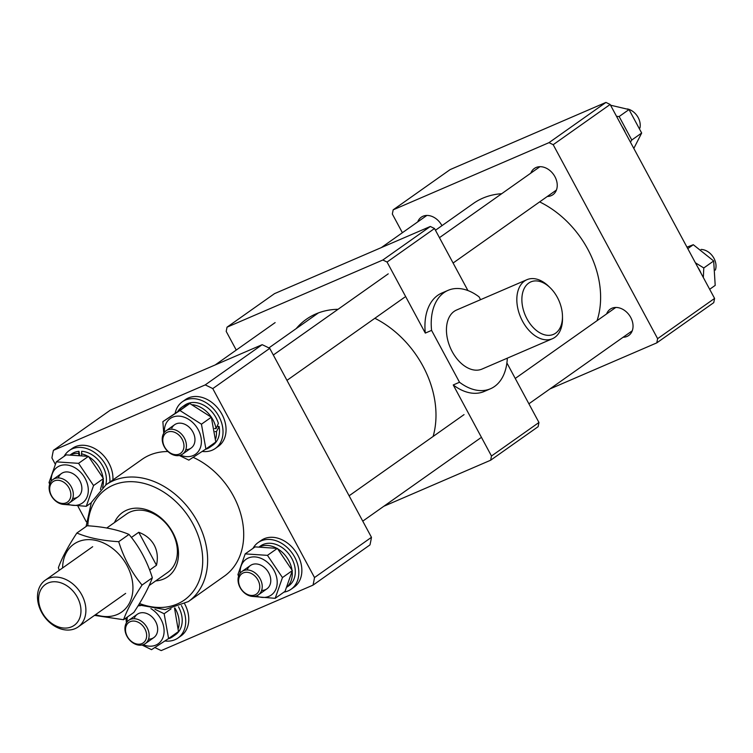 <?xml version="1.0" encoding="UTF-8"?>
<svg xmlns="http://www.w3.org/2000/svg" width="753" height="753" viewBox="0 0 753 753"><rect width="100%" height="100%" fill="white"/><g stroke="black" fill="none" stroke-linecap="round" stroke-linejoin="round"><path stroke-width="1.13" d="M547.309 196.477A16.077 12.208 -125.2 0 0 552.9 194.716A16.077 12.208 -125.2 0 0 554.942 176.71A16.077 12.208 -125.2 0 0 534.357 168.456A16.077 12.208 -125.2 0 0 530.818 173.143M623.108 337.259A16.077 12.208 -125.2 0 0 628.708 335.49A16.077 12.208 -125.2 0 0 630.741 317.484A16.077 12.208 -125.2 0 0 610.156 309.229A16.077 12.208 -125.2 0 0 606.617 313.916M441.945 225.674A16.077 12.208 -125.2 0 0 441.842 225.467A16.077 12.208 -125.2 0 0 421.256 217.212A16.077 12.208 -125.2 0 0 417.717 221.9M605.949 102.417L450.125 169.604L393.17 209.833L548.993 142.656L605.949 102.417L610.146 104.469L714.588 298.423L713.759 302.64L656.795 342.869L549.935 388.943M393.17 209.833L392.341 214.05L402.394 232.724M656.795 342.869L657.623 338.662L714.588 298.423M610.146 104.469L553.191 144.698L657.623 338.662M553.191 144.698L548.993 142.656M435.46 230.258L473.458 203.414A89.296 67.808 54.8 0 1 501.686 193.719M539.637 201.898A89.296 67.808 54.8 0 1 591.086 255.832A89.296 67.808 54.8 0 1 597.063 320.665M114.475 522.563A39.288 29.838 54.8 0 1 141.941 508.604A39.288 29.838 54.8 0 1 172.879 532.653A39.288 29.838 54.8 0 1 155.692 580.921M149.141 585.542L167.74 572.402A35.72 27.117 -125.2 0 0 172.268 532.39A35.72 27.117 -125.2 0 0 126.532 514.054L106.775 528.004M86.077 526.516L91.358 502.42L105.919 484.876A71.441 54.244 54.8 0 1 197.399 521.556A71.441 54.244 54.8 0 1 188.354 601.581L224.422 576.101A71.441 54.244 -125.2 0 0 233.477 496.076A71.441 54.244 -125.2 0 0 193.173 457.353M167.947 451.536A71.441 54.244 -125.2 0 0 141.997 459.396L105.919 484.876M313.013 585.137A157.17 119.332 -125.2 0 0 314.509 577.551L212.77 388.604A157.17 119.332 -125.2 0 0 205.211 384.915L53.407 450.36L110.371 410.131L262.166 344.686A157.17 119.332 54.8 0 1 269.734 348.366L371.464 537.313A157.17 119.332 54.8 0 1 369.977 544.899L313.013 585.137L161.217 650.583A157.17 119.332 -125.2 0 1 154.883 647.524M53.407 450.36A157.17 119.332 -125.2 0 0 51.919 457.946L55.233 464.112M86.303 521.801L78.058 506.496M262.166 344.686L205.211 384.915M212.77 388.604L269.734 348.366M371.464 537.313L314.509 577.551M42.206 612.5A25 18.985 -125.2 0 0 71.582 626.816A25 18.985 -125.2 0 0 77.39 597.336A25 18.985 -125.2 0 0 48.004 583.02A25 18.985 -125.2 0 0 42.206 612.5M81.804 594.908A28.576 21.696 54.8 0 1 78.18 626.92A28.576 21.696 54.8 0 1 41.584 612.245A28.576 21.696 54.8 0 1 45.208 580.234A28.576 21.696 54.8 0 1 81.804 594.908M149.659 570.068L156.483 565.249C158.13 557.794 157.377 551.092 154.233 545.134C150.986 539.233 145.828 534.95 138.74 532.286L131.417 537.463M138.74 532.286L156.483 565.249M142.044 585.043C131.615 572.515 123.831 558.067 118.701 541.689C102.126 540.701 88.176 537.811 76.872 533.02L87.169 525.745C103.754 526.742 117.694 529.632 128.998 534.423C139.437 546.942 147.221 561.39 152.341 577.767C148.83 587.472 142.675 599.03 133.855 612.443L123.558 619.719C127.031 610.081 133.187 598.522 142.044 585.043L152.341 577.767M95.575 614.636A41.528 31.532 -125.2 0 0 131.766 597.11A41.528 31.532 -125.2 0 0 113.279 549.003A41.528 31.532 -125.2 0 0 62.603 567.95M76.872 533.02C68.024 546.499 61.859 558.058 58.386 567.696L59.252 570.313M118.701 541.689L128.998 534.423M94.52 615.38L123.558 619.719M259.117 582.766A12.5 9.488 -125.2 0 0 245.525 572.336A12.5 9.488 -125.2 0 0 239.238 584.977A12.5 9.488 -125.2 0 0 252.839 595.407A12.5 9.488 -125.2 0 0 259.117 582.766M238.776 584.469A14.288 10.853 54.8 0 1 241.882 571.536A14.288 10.853 54.8 0 1 261.489 581.937A14.288 10.853 54.8 0 1 258.373 594.87A14.288 10.853 54.8 0 1 238.776 584.469M283.928 592.14A28.576 21.696 -125.2 0 0 291.11 589.241L294.15 587.095A28.576 21.696 -125.2 0 0 301.398 565.334A28.576 21.696 -125.2 0 0 285.095 541.445A28.576 21.696 -125.2 0 0 261.178 540.419L258.138 542.565A28.576 21.696 -125.2 0 0 253.008 548.363M291.11 589.241A28.576 21.696 -125.2 0 0 298.357 567.48A28.576 21.696 -125.2 0 0 282.055 543.591A28.576 21.696 -125.2 0 0 258.138 542.565M287.062 587.029L288.719 585.862A24.435 18.552 -125.2 0 0 294.912 567.254A24.435 18.552 -125.2 0 0 280.982 546.829A24.435 18.552 -125.2 0 0 260.529 545.944L259.427 546.725M287.166 586.803A24.435 18.552 -125.2 0 0 292.173 571.518M291.919 569.645A24.435 18.552 -125.2 0 0 291.882 569.4A24.435 18.552 -125.2 0 0 277.923 548.965M276.624 548.203A24.435 18.552 -125.2 0 0 259.926 546.716M247.182 569.965A14.288 10.853 54.8 0 1 259.409 564.59A14.288 10.853 54.8 0 1 270.543 577.956A14.288 10.853 54.8 0 1 261.62 590.408M240.169 573.155A21.875 16.613 54.8 0 1 256.321 557.06A21.875 16.613 54.8 0 1 276.85 578.379A21.875 16.613 54.8 0 1 256.274 595.943M252.5 596.423L275.174 598.324L282.46 577.579L267.466 555.356L277.349 548.382L255.079 546.894L245.196 553.879L237.92 574.614L238.588 576.13M277.349 548.382L292.343 570.595L285.058 591.34L275.174 598.324M267.466 555.356L245.196 553.879M292.343 570.595L282.46 577.579M697.815 267.277A23.004 17.47 54.8 0 1 699.603 270.186A23.004 17.47 54.8 0 1 701.034 273.254M686.981 247.153L693.297 244.716L713.684 260.98L715.199 285.387L709.665 289.293M703.33 277.528L703.791 267.964L695.395 262.788M703.791 267.964L713.684 260.98M687.771 248.622L693.297 244.716M169.726 431.563A12.5 9.488 -125.2 0 0 163.439 444.204A12.5 9.488 -125.2 0 0 177.04 454.633A12.5 9.488 -125.2 0 0 183.318 441.992A12.5 9.488 -125.2 0 0 169.726 431.563M178.508 455.612A14.288 10.853 54.8 0 1 164.013 446.265A14.288 10.853 54.8 0 1 166.084 430.754A14.288 10.853 54.8 0 1 170.15 429.248A14.288 10.853 54.8 0 1 184.645 438.594A14.288 10.853 54.8 0 1 182.574 454.097A14.288 10.853 54.8 0 1 178.508 455.612M50.338 492.961A12.5 9.488 -125.2 0 0 63.939 503.39A12.5 9.488 -125.2 0 0 70.217 490.749A12.5 9.488 -125.2 0 0 56.626 480.32A12.5 9.488 -125.2 0 0 50.338 492.961M72.589 489.921A14.288 10.853 54.8 0 1 69.474 502.853A14.288 10.853 54.8 0 1 49.867 492.443A14.288 10.853 54.8 0 1 52.983 479.51A14.288 10.853 54.8 0 1 72.589 489.921M139.738 644.163A12.5 9.488 -125.2 0 0 146.016 631.532A12.5 9.488 -125.2 0 0 132.424 621.093A12.5 9.488 -125.2 0 0 126.146 633.734A12.5 9.488 -125.2 0 0 139.738 644.163M132.848 618.778A14.288 10.853 54.8 0 1 147.343 628.124A14.288 10.853 54.8 0 1 145.273 643.636A14.288 10.853 54.8 0 1 141.206 645.142A14.288 10.853 54.8 0 1 126.72 635.796A14.288 10.853 54.8 0 1 128.791 620.293A14.288 10.853 54.8 0 1 132.848 618.778M622.016 126.495A23.004 17.47 54.8 0 1 625.235 132.481M630.43 142.129L631.786 140.02L641.669 133.036L633.819 148.426M631.786 140.02L619.145 116.536L629.028 109.552L641.669 133.036M610.551 105.204L629.028 109.552M619.145 116.536L616.547 116.338M202.228 451.433A28.576 21.696 -125.2 0 0 203.574 451.565A28.576 21.696 -125.2 0 0 215.311 448.468L218.351 446.322A28.576 21.696 -125.2 0 0 223.406 417.294A28.576 21.696 -125.2 0 0 197.117 396.539A28.576 21.696 -125.2 0 0 185.379 399.636L182.339 401.782A28.576 21.696 -125.2 0 0 175.185 413.049M215.311 448.468A28.576 21.696 -125.2 0 0 220.365 419.44A28.576 21.696 -125.2 0 0 194.076 398.685A28.576 21.696 -125.2 0 0 182.339 401.782M112.922 479.925A28.576 21.696 -125.2 0 0 112.498 473.317A28.576 21.696 -125.2 0 0 96.196 449.428A28.576 21.696 -125.2 0 0 72.279 448.402L69.238 450.548A28.576 21.696 -125.2 0 0 64.109 456.337M109.891 482.071A28.576 21.696 -125.2 0 0 109.458 475.463A28.576 21.696 -125.2 0 0 93.156 451.574A28.576 21.696 -125.2 0 0 69.238 450.548M164.926 640.972A28.576 21.696 -125.2 0 0 166.272 641.104A28.576 21.696 -125.2 0 0 178.009 638.007A28.576 21.696 -125.2 0 0 181.398 605.572M178.009 638.007L181.049 635.861A28.576 21.696 -125.2 0 0 184.692 603.897M171.844 428.043A14.288 10.853 54.8 0 1 180.504 423.167A14.288 10.853 54.8 0 1 194.679 436.853A14.288 10.853 54.8 0 1 185.822 449.635M164.37 432.373A21.875 16.613 54.8 0 1 179.242 416.145A21.875 16.613 54.8 0 1 201.042 437.597A21.875 16.613 54.8 0 1 186.509 456.629A21.875 16.613 54.8 0 1 180.475 455.17M179.327 455.48L188.843 460.13L205.898 449.004L201.446 424.203L179.939 410.517L162.874 421.633L163.74 433.276M162.874 421.633L189.822 403.533L211.329 417.218L215.782 442.03L205.898 449.004M189.822 403.533L179.939 410.517M211.329 417.218L201.446 424.203M58.282 477.939A14.288 10.853 54.8 0 1 70.509 472.573A14.288 10.853 54.8 0 1 81.644 485.939A14.288 10.853 54.8 0 1 72.721 498.392M51.27 481.139A21.875 16.613 54.8 0 1 67.422 465.043A21.875 16.613 54.8 0 1 87.95 486.363A21.875 16.613 54.8 0 1 67.375 503.926M91.151 502.863L86.275 506.308L93.551 485.563L78.566 463.34L56.296 461.862L49.02 482.598L49.689 484.113M56.296 461.862L66.179 454.878L88.449 456.356L103.443 478.579L100.422 489.497M103.443 478.579L93.551 485.563M63.6 504.406L86.275 506.308M88.449 456.356L78.566 463.34M134.552 617.582A14.288 10.853 54.8 0 1 143.202 612.707A14.288 10.853 54.8 0 1 157.377 626.392A14.288 10.853 54.8 0 1 148.52 639.165M150.911 608.631A21.875 16.613 54.8 0 1 164.088 632.002A21.875 16.613 54.8 0 1 149.207 646.168A21.875 16.613 54.8 0 1 143.174 644.709M127.078 621.912A21.875 16.613 54.8 0 1 127.408 616.999M138.015 605.92A21.875 16.613 54.8 0 1 140.519 605.657M125.892 618.072L126.448 622.806M142.025 645.02L151.541 649.66L168.597 638.544L164.145 613.742L154.949 609.281M171.082 608.838L164.145 613.742M174.527 608.048L178.48 631.56L168.597 638.544M192.589 404.747A24.435 18.552 -125.2 0 1 216.083 428.626L218.379 423.412A24.435 18.552 -125.2 0 0 194.763 402.516A24.435 18.552 -125.2 0 0 184.73 405.17L181.689 407.317A24.435 18.552 -125.2 0 0 177.915 411.251M187.751 404.85A24.435 18.552 -125.2 0 0 181.689 407.317M205.39 449.343A24.435 18.552 -125.2 0 0 209.88 447.226L212.92 445.079A24.435 18.552 -125.2 0 0 219.114 426.48L216.44 431.667L215.085 431.573M209.88 447.226A24.435 18.552 -125.2 0 0 213.344 443.752M215.697 438.783A24.435 18.552 -125.2 0 0 216.44 431.667M219.114 426.48L217.137 426.349M216.083 428.626L214.596 428.523M71.027 454.69A24.435 18.552 -125.2 0 1 78.632 453.428L78.961 451.301A24.435 18.552 -125.2 0 0 71.629 453.927L70.528 454.708M105.74 484.998A24.435 18.552 -125.2 0 0 106.013 475.237A24.435 18.552 -125.2 0 0 81.663 451.282L81.644 455.132M102.624 487.455A24.435 18.552 -125.2 0 0 103.274 479.501M103.02 477.628A24.435 18.552 -125.2 0 0 102.982 477.383A24.435 18.552 -125.2 0 0 89.023 456.949M87.715 456.186A24.435 18.552 -125.2 0 0 81.409 453.814M78.961 451.301L79.611 454.934M78.632 453.428L78.886 454.868M168.098 638.873A24.435 18.552 -125.2 0 0 172.578 636.765L175.618 634.619A24.435 18.552 -125.2 0 0 178.461 606.786M172.578 636.765A24.435 18.552 -125.2 0 0 176.042 633.282M178.395 628.313A24.435 18.552 -125.2 0 0 174.856 607.953M555.648 333.155A28.576 18.364 66.7 0 0 562.472 316.326A28.576 18.364 66.7 0 0 550.151 287.74A28.576 18.364 66.7 0 0 528.7 283.1A28.576 18.364 66.7 0 0 526.987 318.858A28.576 18.364 66.7 0 0 555.648 333.155M562.472 316.326L562.5 318.434A32.144 20.66 -113.3 0 1 554.82 337.372A32.144 20.66 -113.3 0 1 552.391 338.737A32.144 20.66 -113.3 0 1 521.594 319.357A32.144 20.66 -113.3 0 1 524.502 281.057A32.144 20.66 -113.3 0 1 526.931 279.692A32.144 20.66 -113.3 0 1 548.636 286.272L550.151 287.74M526.931 279.692L456.563 310.029A32.144 20.66 66.7 0 0 454.125 311.394A32.144 20.66 66.7 0 0 451.216 349.703A32.144 20.66 66.7 0 0 482.014 369.074L552.391 338.737M507.306 358.164A53.576 34.431 -113.3 0 1 490.495 388.755A53.576 34.431 -113.3 0 1 459.518 382.251L431.582 330.379A53.576 34.431 -113.3 0 1 444.016 292.625A53.576 34.431 -113.3 0 1 448.073 290.347A53.576 34.431 -113.3 0 1 479.049 296.851L480.574 299.675M431.582 330.379L425.304 333.09A53.576 34.431 -113.3 0 1 437.738 295.336A53.576 34.431 -113.3 0 1 441.795 293.058L448.073 290.347M296.193 328.619A91.085 69.163 54.8 0 1 306.292 319.3A91.085 69.163 54.8 0 1 315.893 313.926A91.085 69.163 54.8 0 1 338.069 309.285M374.862 318.284A91.085 69.163 54.8 0 1 433.116 436.467M490.495 388.755L484.217 391.466A53.576 34.431 -113.3 0 1 453.24 384.962L491.483 456.007L538.96 422.48L538.122 426.687L490.655 460.215L383.795 506.289M506.901 362.946L538.96 422.48M236.254 350.07L226.201 331.395L227.029 327.179L382.853 260.001L430.321 226.474L434.519 228.517L467.924 290.554M227.029 327.179L274.497 293.651L430.321 226.474M434.519 228.517L387.051 262.044L425.304 333.09M490.655 460.215L491.483 456.007M459.518 382.251L453.24 384.962M387.051 262.044L382.853 260.001M715.35 270.082A14.288 10.853 -125.2 0 0 712.884 256.566A14.288 10.853 -125.2 0 0 701.052 249.441M639.918 128.066A14.288 10.853 -125.2 0 0 638.177 117.572A14.288 10.853 -125.2 0 0 627.428 108.931M139.493 603.501A67.864 51.533 -125.2 0 0 194.538 589.571A67.864 51.533 -125.2 0 0 192.994 523.984A67.864 51.533 -125.2 0 0 129.78 481.675A67.864 51.533 -125.2 0 0 87.809 525.792M318.453 312.89L268.868 347.924M138.637 604.913L165.095 609.601L188.354 601.581M78.18 626.92L125.647 593.392M45.208 580.234L92.675 546.706M464.036 414.621L349.11 495.794M250.429 565.494L241.882 571.536M480.527 437.964L362.758 521.142M266.92 588.837L258.373 594.87M388.237 273.847L273.311 355.021M174.63 424.72L166.084 430.754M404.719 297.19L286.959 380.369M191.121 448.063L182.574 454.097M78.02 496.82L69.474 502.853M275.137 322.604L215.226 364.923M61.53 473.477L52.983 479.51M153.819 637.593L145.273 643.636M137.328 614.26L128.791 620.293M615.756 307.469L515.25 378.448M632.238 330.802L528.898 403.796M556.439 190.029L453.099 263.023M539.957 166.686L439.451 237.675M426.857 215.443L381.357 247.577"/></g></svg>
